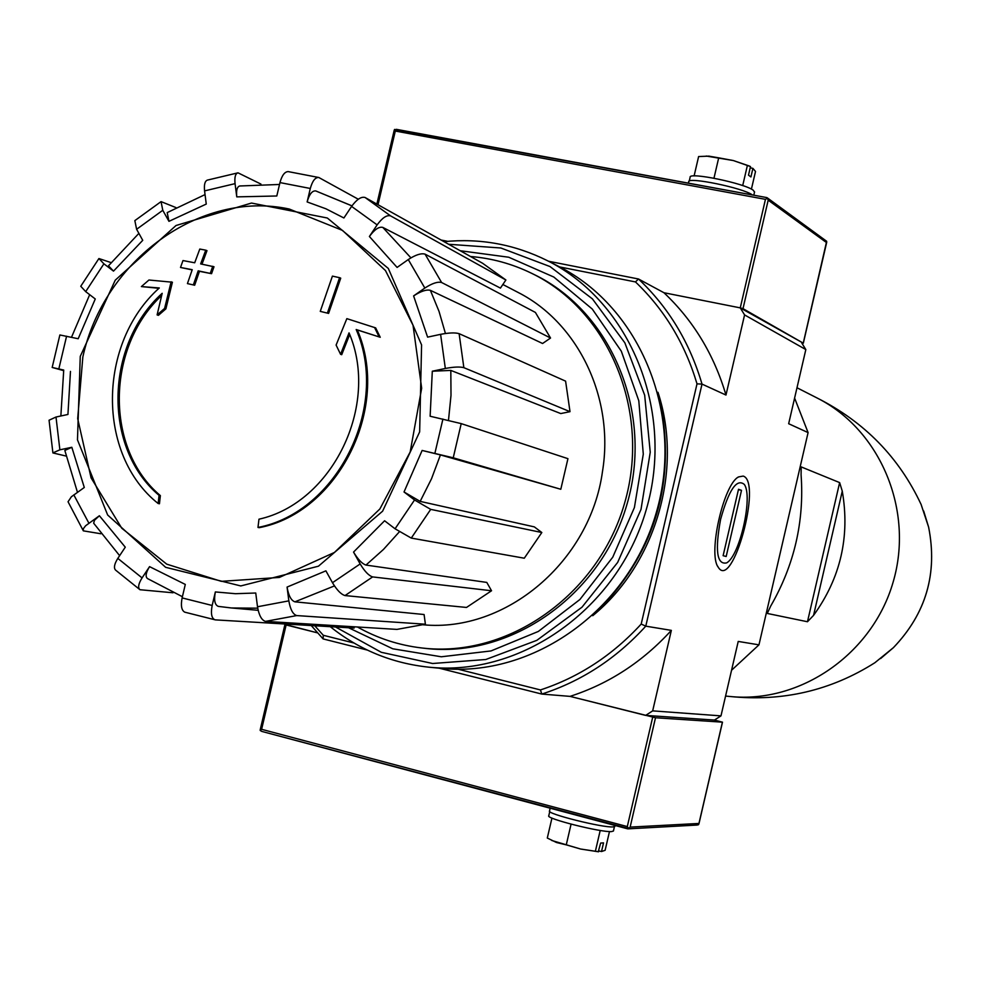 <?xml version="1.0" encoding="UTF-8"?>
<svg xmlns="http://www.w3.org/2000/svg" width="981" height="981" viewBox="0 0 981 981"><rect width="100%" height="100%" fill="white"/><g stroke="black" fill="none" stroke-linecap="round" stroke-linejoin="round"><path stroke-width="1.47" d="M785.818 528.808L781.232 548.624M813.568 615.357C840.533 578.042 850.11 536.632 842.274 491.15L839.638 482.603L807.473 621.746L813.568 615.357L842.274 491.15M839.638 482.603L801.195 466.907L801.085 474.767C804.42 521.34 794.291 565.105 770.698 606.074L767.277 613.444L807.473 621.746M559.734 266.955L635.467 281.927L638.496 278.996L548.526 261.24M447.606 241.326L441.107 240.038M635.467 281.927C664.468 309.628 684.983 343.595 697.013 383.853L641.194 624.063L645.78 626.16L702.016 384.098C689.741 342.479 668.576 307.445 638.496 278.996L663.953 292.73L740.263 307.875L663.953 292.73C693.309 320.456 713.984 354.558 725.977 395.049L744.579 314.913L740.263 307.875L743.009 308.647L803.329 343.191L740.263 307.875L765.45 199.339L395.306 131.049L394.534 129.443L377.047 204.195M158.149 503.511L159.069 495.356L160.369 495.613L159.449 503.768L158.149 503.511C96.469 454.644 97.573 343.129 159.302 287.96L141.387 286.587L158.959 288.291M160.369 495.613C104.881 449.09 105.936 347.605 161.644 295.514M159.069 495.356C102.809 448.243 104.82 344.907 162.184 293.307L157.107 314.901L158.407 315.33L165.887 308.856L172.411 282.209L148.928 280.014L141.387 286.587M157.107 314.901L164.6 308.426L165.887 308.856M164.6 308.426L171.135 281.755M340.566 354.3L349.04 332.866C380.088 404.994 332.4 502.995 258.972 519.194L257.978 527.447L259.192 527.68C338.347 512.658 391.014 407.262 357.305 329.947L380.236 337.268L375.662 327.887L346.845 318.641L336.103 345.067L340.566 354.3L341.719 354.693L349.69 334.521M357.305 329.947L356.177 329.518C389.898 406.919 337.182 512.401 257.978 527.447M356.177 329.518L380.236 337.268M379.107 336.851L374.546 327.47M320.26 311.382L328.598 313.405L340.726 278.15L339.585 277.684L332.412 276.115L320.26 311.382L328.598 313.405M327.433 312.964L339.585 277.684M205.74 250.167L199.793 249.051L194.692 262.785L182.981 260.566L180.516 267.457L192.227 269.689L187.432 283.595L194.667 285.226L199.45 271.32L211.553 273.687L214.005 266.758L200.651 263.926L205.74 250.167L206.991 250.658L201.988 264.183M187.432 283.595L194.667 285.226M193.404 284.772L198.187 270.842L199.45 271.32M198.187 270.842L211.553 273.687M210.302 273.221L212.754 266.28M180.516 267.457L192.153 269.91M98.836 258.653L80.761 286.268L85.69 291.627L95.267 298.972L78.198 338.739L59.89 334.975M59.866 334.975L52.177 367.446L63.74 370.058M70.473 371.407L67.934 414.46L56.003 417.023L49.062 420.224L52.888 452.781M52.913 452.891L59.878 449.813L71.834 447.287L64.832 450.451L77.462 492.29M71.834 447.287L84.292 487.483L71.38 496.766L68.045 501.757L83.348 530.868M100.871 533.762L83.36 530.856L83.311 528.734L85.629 525.742L99.388 515.748L94.483 520.273L93.661 523.204L119.633 555.663M99.388 515.748L125.274 547.177L117.818 558.397C114.348 563.989 113.575 567.864 115.513 570.047L139.952 589.716L172.999 592.782M139.952 589.716C137.696 587.742 138.407 583.805 142.073 577.895L149.566 566.638C145.875 572.597 145.163 576.558 147.444 578.532L182.405 596.718M149.566 566.638L185.299 584.431L182.123 597.92C180.627 605.633 181.51 610.39 184.759 612.169L215.379 619.882L354.092 628.085L354.386 626.81M215.097 619.845C211.589 618.459 210.621 613.665 212.166 605.473L215.354 591.935C213.797 600.164 214.778 604.97 218.309 606.381L231.357 607.962L218.309 606.381M215.354 591.935L235.44 593.701L255.747 593.015L257.5 606.761C258.984 615.381 261.645 620.25 265.495 621.39L396.949 629.397L425.398 624.21L424.086 614.523L294.901 601.831C291.149 600.568 288.537 595.651 287.065 587.079L288.843 600.863C290.327 609.508 292.963 614.413 296.728 615.577L265.495 621.39M287.065 587.079L325.9 570.844L332.473 582.702C336.949 590.157 341.13 594.437 345.018 595.565L466.502 607.447L491.542 590.758L486.784 582.42L365.974 565.068C362.136 563.817 357.991 559.477 353.54 552.082L360.162 563.952C364.662 571.408 368.819 575.737 372.633 576.914L345.018 595.565M353.54 552.082L384.589 520.764L395.061 528.796L411.272 538.091L524.283 558.214L541.831 532.524L534.326 526.883L420.162 501.389L404.025 491.984L414.546 499.979L430.708 509.372L411.272 538.091M560.801 489.274L440.432 454.914L422.124 450.451L453.234 457.796L560.801 489.274L567.938 458.667L461.217 423.62L453.234 457.796M461.217 423.62L430.132 416.238L432.302 371.223L445.337 368.464C453.798 366.882 459.979 366.612 463.866 367.679L570.01 411.677L565.596 381.143L459.12 333.663L463.866 367.679M459.12 333.663C455.233 332.498 449.053 332.731 440.604 334.337L427.606 337.133L413.602 295.906L424.834 288.058C432.18 283.301 437.771 281.461 441.609 282.516L550.537 338.028L535.405 312.436L425.067 254.14L441.609 282.516M425.067 254.14C421.18 253.012 415.588 254.815 408.268 259.56L397.097 267.421L369.396 236.495L377.133 224.882C382.296 217.819 386.784 214.814 390.561 215.869L505.889 279.99L482.627 263.276L365.091 197.5L390.561 215.869M365.091 197.5C361.241 196.396 356.753 199.376 351.59 206.402L343.902 217.978L325.962 208.806L307.139 201.939L310.303 188.475C312.436 180.847 315.281 177.193 318.837 177.512L358.298 199.229M318.837 177.512L288.181 171.601C284.686 171.724 281.952 175.378 279.965 182.589L276.801 195.992L236.764 196.874L235.06 183.643C234.41 177.12 235.403 173.514 238.015 172.828L207.334 180.124C204.882 181.105 203.962 184.698 204.575 190.89L206.255 204.073L168.953 221.338L162.785 210.29L161.056 201.62L134.838 220.627L136.617 229.284L142.736 240.32L113.514 271.124L103.9 263.815L98.922 258.543L111 262.577M541.831 532.524L430.708 509.372M491.542 590.758L372.633 576.914M425.398 624.21L296.728 615.577M185.458 612.303L184.759 612.169M52.937 452.952L65.985 456.03M52.177 367.458L63.63 370.622M113.514 271.124L108.499 265.814M161.056 201.62L175.906 207.567M168.953 221.338L167.211 212.595L205.054 194.594M238.015 172.828L260.934 184.085M236.764 196.874C236.114 190.302 237.108 186.672 239.756 185.985L279.524 184.465M307.139 201.939C309.285 194.263 312.142 190.596 315.735 190.927L351.946 205.887M369.396 236.495C374.534 229.48 378.997 226.452 382.811 227.408L500.42 288.107L505.889 279.99M413.602 295.906C420.886 291.198 426.477 289.334 430.365 290.327L542.579 343.497L550.537 338.028M432.302 371.223L450.819 370.413L560.752 413.565L570.01 411.677M794.598 398.078L808.086 432.596L758.963 644.848L738.227 641.427L720.986 715.872L714.45 720.066L645.645 715.394L652.672 710.869L671.347 630.378L645.78 626.16C616.289 658.545 581.635 681.182 541.819 694.07L570.022 696.375L645.645 715.394M641.194 624.063C612.524 655.308 578.937 677.27 540.433 689.937L541.819 694.07L439.157 668.184M367.286 650.06L323.092 638.913L311.247 625.547M285.606 624.039L286.121 624.958L317.476 632.855L285.974 624.689M743.206 476.079L738.521 476.925C723.549 484.295 707.841 553.897 718.166 567.104C732.451 591.494 762.495 481.757 743.206 476.079M720.986 715.872L652.672 710.869M808.086 432.596L788.663 423.718L805.83 349.567L744.579 314.913M697.013 383.853L702.016 384.098L725.977 395.049M714.45 720.066L722.408 722.163L655.504 717.749L570.022 696.375C608.845 683.855 642.616 661.856 671.347 630.378M540.433 689.937L458.188 669.238M353.92 642.996L323.301 635.283L323.092 638.913M657.969 392.277C683.389 469.568 655.749 564.234 592.745 615.7M323.301 635.283L314.742 625.755M801.796 343.031L805.83 349.567M758.963 644.848L731.556 670.256M470.5 256.495C491.751 258.236 512.033 263.791 531.346 273.172C609.238 310.56 651.494 412.265 624.431 503.719C598.042 595.369 507.717 658.374 421.928 647.987C398.96 645.302 377.464 638.3 357.44 626.994M531.346 273.172L534.056 274.496C611.776 311.811 653.935 413.246 626.933 504.455C600.63 595.859 510.512 658.692 424.932 648.331L421.928 647.987M517.232 291.982L518.36 292.571C578.422 323.166 614.547 398.347 602.493 471.456C590.219 561.708 505.681 632.671 423.191 624.787M826.542 242.589L768.197 200.173L767.154 197.745L826.664 241.289L803.255 343.117M767.51 198.187L765.45 199.339M394.534 129.443L766.762 197.586L396.287 129.32M688.392 183.14L688.699 181.828C687.056 176.408 743.39 187.972 752.366 194.925M749.558 166.096L733.31 160.541L706.21 156.04M689.238 181.154L690.146 177.23C688.539 171.749 745.106 183.422 753.31 190.302L754.524 192.104M713.972 178.199L718.705 157.831L708.871 156.138L698.619 156.543L694.107 175.942M751.409 189.149L755.517 171.467L752.905 168.376L750.919 176.948L748.503 175.158L750.49 166.562L733.31 160.541L718.705 157.831M742.703 185.593L747.399 165.36M750.207 167.788L752.905 168.376M285.103 624.676L260.186 730.465L261.62 729.312L627.3 826.578L628.637 828.553L630.133 827.106L698.95 823.451L698.46 824.739L696.498 824.996M628.637 828.553L261.817 731.421L627.619 828.822M260.186 730.465L261.817 731.421M614.915 826.272L613.15 826.897C603.021 827.964 545.963 813.654 549.519 810.968L550.157 808.197M551.763 840.484L580.617 849.031L598.251 851.753L600.654 843.059L603.523 842.875L601.512 851.533L605.118 850.306L609.483 831.545M613.456 830.932L611.703 831.569C601.66 832.673 545.252 818.51 548.784 815.787L549.752 811.581M571.077 824.15L566.27 844.862L580.617 849.031L598.631 851.753M600.213 830.441L595.43 851.042M551.947 818.056L547.3 838.044L556.497 842.507L566.27 844.862M601.512 851.533L598.827 850.907M448.673 244.269L500.862 247.997L549.998 266.55L592.414 298.874L624.848 342.81L644.676 395.22L650.244 452.204L641.01 509.409L617.65 562.432L581.991 607.19L536.852 640.335L485.767 659.514L432.609 663.499L381.315 652.304L335.514 626.982M460.236 250.744L508.747 257.23L553.811 277.034L592.266 309.052L621.329 351.223L638.79 400.726L643.291 454.117L634.4 507.557L612.745 557.208L579.906 599.501L538.311 631.457L490.99 650.943L441.327 656.78L392.78 648.797L348.574 627.754M444.013 241.669C480.261 238.027 514.755 244.379 547.496 260.713C630.599 302.283 675.222 411.689 646.136 510.059C617.736 608.625 521.254 676.841 428.844 667.178C391.959 663.266 359.095 649.765 330.254 626.675M547.496 260.713L558.422 266.28C640.752 307.47 684.959 415.711 656.191 512.989C628.11 610.476 532.597 677.932 441.045 668.368L428.844 667.178M660.691 403.743C675.455 481.757 655.627 549.691 601.206 607.509M720.606 519.341C728.809 489.887 736.706 478.238 744.285 484.406C753.261 496.19 739.711 556.227 726.565 562.91C716.866 564.946 714.879 550.427 720.606 519.341M738.509 489.286L741.513 490.341L726.173 556.497L723.12 555.687L738.509 489.286M738.423 489.654L741.513 490.341M796.989 387.753L817.05 397.967C880.3 429.703 914.353 510.365 893.115 582.15C872.391 654.094 800.288 703.769 729.901 696.485C782.617 701.832 830.944 690.575 874.893 662.715L893.421 647.644L880.582 658.582M289.26 209.027L342.492 230.4L385.484 270.584L413.038 325.275L421.671 388.218L410.181 451.996L379.868 508.98L334.435 552.45L279.413 577.429L221.301 581.341L166.758 564.161L121.791 528.244L91.074 477.857L77.683 418.629L82.845 356.949C103.827 260.505 200.149 189.738 289.26 209.027M80.258 356.385L115.243 280.174L176.04 225.495L251.504 203.055L327.323 218.015L388.317 268.451L421.585 344.907L419.647 431.898L382.615 511.187L318.445 566.196L240.786 585.939L165.642 567.312L107.652 515L77.474 439.856L80.258 356.385M85.69 291.627L103.9 263.815M58.86 368.795L66.585 336.189M59.878 449.813L56.003 417.023M88.854 523.118L73.808 494.865M142.073 577.895L117.818 558.397M212.166 605.473L182.123 597.92M288.843 600.863L257.5 606.761M360.162 563.952L332.473 582.702M414.546 499.979L395.061 528.796M422.124 450.451L404.025 491.984M442.921 419.046L434.89 453.332M440.604 334.337L445.337 368.464M408.268 259.56L424.834 288.058M351.59 206.402L377.133 224.882M279.965 182.589L310.303 188.475M204.575 190.89L235.06 183.643M136.617 229.284L162.785 210.29M257.709 608.183L231.357 607.962L258.15 610.317M334.447 585.915L294.901 601.831M399.328 531.849L383.448 549.458L365.974 565.068M440.432 454.914L431.53 478.74L420.162 501.389M450.819 370.413L451.002 395.343L448.489 420.322M430.365 290.327L439.022 311.369L445.435 333.491M382.811 227.408L410.916 257.856M923.661 510.991L928.615 527.116C937.75 573.382 926.027 613.566 893.421 647.644C926.052 613.566 937.787 573.395 928.615 527.116L921.098 504.442C899.037 457.318 864.359 421.83 817.05 397.967M801.195 466.907L800.729 468.918M767.767 611.298L767.277 613.444M395.306 131.049L378.004 204.735M768.197 200.173L743.009 308.647M698.95 823.451L722.408 722.163M630.133 827.106L655.504 717.749M627.3 826.578L652.696 717.172M261.62 729.312L286.121 624.958M725.572 696.069L729.901 696.485M138.885 233.368L108.486 265.802M89.676 294.68L71.503 337.268M63.728 370.058L60.859 415.981M351.971 205.851L315.735 190.927M518.36 292.571L502.848 284.49M717.7 566.295L718.166 567.104M737.651 477.539L738.521 476.925M826.738 242.135L803.329 343.191M394.227 130.166L376.863 204.085M754.573 191.896L753.8 195.194M698.913 823.954L722.494 722.151M260.223 729.705L284.907 624.59M627.926 828.859L697.283 825.046M614.879 826.407L615.099 825.487M613.419 831.066L614.425 826.713"/></g></svg>
